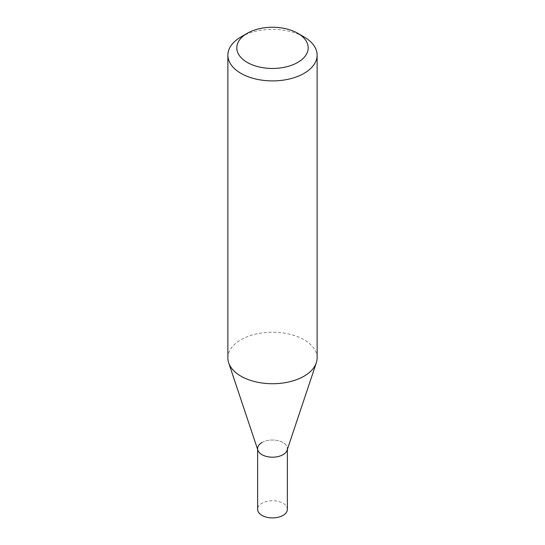<?xml version="1.0" encoding="UTF-8"?>
<svg xmlns="http://www.w3.org/2000/svg" width="545" height="545" viewBox="0 0 545 545"><rect width="100%" height="100%" fill="white"/><g stroke="black" fill="none" stroke-linecap="round" stroke-linejoin="round"><path stroke-width="0.41" stroke-dasharray="2.73 2.04" d="M287.106 450.238A14.872 8.584 -0 0 0 279.476 441.021A14.872 8.584 -0 0 0 261.981 442.533A14.872 8.584 -0 0 0 257.894 450.238M227.878 357.963A44.622 25.758 180 0 1 240.951 339.746A44.622 25.758 180 0 1 289.572 334.167A44.622 25.758 180 0 1 317.122 357.963M240.951 36.931A44.622 25.758 180 0 1 304.049 36.931M287.372 509.33A14.872 8.584 -0 0 0 278.188 501.393A14.872 8.584 -0 0 0 261.981 503.253A14.872 8.584 -0 0 0 257.628 509.33M287.372 449.427L287.372 448.61A14.872 8.584 -0 0 0 278.188 440.673A14.872 8.584 -0 0 0 261.981 442.533M257.628 449.427L257.628 448.61"/><path stroke-width="0.82" d="M228.689 362.847L257.894 450.238A14.872 8.584 -0 0 0 268.14 456.819A14.872 8.584 -0 0 0 283.019 454.68A14.872 8.584 -0 0 0 287.106 450.238L316.311 362.847A44.622 25.758 180 0 1 304.049 376.179A44.622 25.758 180 0 1 259.427 382.597A44.622 25.758 180 0 1 228.689 362.847A44.622 25.758 180 0 1 227.878 357.963L227.878 55.147A44.622 25.758 180 0 1 240.951 36.931L247.26 33.286A35.697 20.608 180 0 1 297.74 33.286A35.697 20.608 180 0 1 297.74 62.43A35.697 20.608 180 0 1 247.26 62.43A35.697 20.608 180 0 1 247.26 33.286L240.951 36.931M297.74 33.286L304.049 36.931A44.622 25.758 180 0 1 317.122 55.147A44.622 25.758 180 0 1 304.049 73.364A44.622 25.758 180 0 1 255.428 78.943A44.622 25.758 180 0 1 227.878 55.147M317.122 55.147L317.122 357.963A44.622 25.758 180 0 1 316.311 362.847M257.628 449.427L257.628 509.33A14.872 8.584 -0 0 0 266.812 517.26A14.872 8.584 -0 0 0 283.019 515.4A14.872 8.584 -0 0 0 287.372 509.33L287.372 449.427M261.981 442.533A14.872 8.584 -0 0 0 257.628 448.61A14.872 8.584 -0 0 0 266.812 456.54A14.872 8.584 -0 0 0 283.019 454.68A14.872 8.584 -0 0 0 287.372 448.61"/></g></svg>
